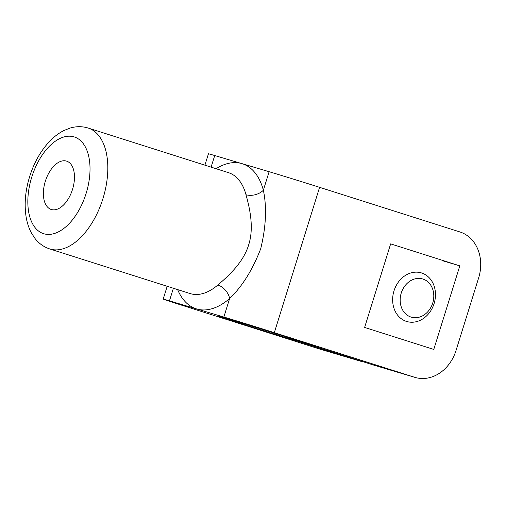 <?xml version="1.0" encoding="UTF-8"?>
<svg xmlns="http://www.w3.org/2000/svg" width="506" height="506" viewBox="0 0 506 506"><rect width="100%" height="100%" fill="white"/><g stroke="black" fill="none" stroke-linecap="round" stroke-linejoin="round"><path stroke-width="0.76" d="M72.529 189.352A25.37 14.187 107.6 0 1 51.239 209.484A25.37 14.187 107.6 0 1 45.331 181.262A25.37 14.187 107.6 0 1 66.615 161.129A25.37 14.187 107.6 0 1 72.529 189.352M363.877 361.98A38.058 31.549 -73.4 0 1 360.708 361.252A38.058 31.549 -73.4 0 1 360.24 361.107L319.438 348.976L179.124 304.365A38.058 0.335 17.3 0 1 163.191 299.109A38.058 0.335 17.3 0 1 169.459 300.868L196.657 308.957A76.115 42.561 -72.4 0 0 229.623 298.54C242.26 286.415 252.627 269.793 260.723 248.686C266.048 226.726 266.928 207.232 263.36 190.212A12.688 7.913 -14.9 0 1 245.992 194.709C249.743 208.301 254.227 227.782 248.642 244.917C243.512 262.19 228.712 275.764 217.877 284.979A63.427 35.464 107.6 0 1 190.408 293.657A63.427 35.464 107.6 0 1 190.047 293.55L49.733 248.939A63.427 35.464 -72.4 0 0 50.088 249.047A63.427 35.464 -72.4 0 0 102.851 198.921A63.427 35.464 -72.4 0 0 88.17 128.043A63.427 35.464 -72.4 0 0 87.81 127.936M177.65 289.609A76.115 42.561 -72.4 0 0 196.657 308.957L223.854 317.047L229.623 298.54A12.688 7.767 49.1 0 0 217.877 284.979M223.854 317.047A38.058 0.335 17.3 0 1 274.322 332.67L414.642 377.28A38.058 31.549 -73.4 0 0 415.11 377.425A38.058 31.549 -73.4 0 0 456.026 350.506L478.657 277.838A38.058 31.549 -73.4 0 0 459.91 231.944L319.59 187.334A38.058 0.335 -162.7 0 0 269.122 171.711L214.721 155.538A38.058 0.335 -162.7 0 0 208.453 153.78L204.911 165.165M319.438 348.976A38.058 31.549 106.6 0 0 319.912 349.121L360.708 361.252M360.24 361.107L298.831 341.582A50.739 0.443 17.3 0 1 246.808 325.453A50.739 0.443 17.3 0 1 218.371 316.174A50.739 0.443 17.3 0 1 266.947 330.842A50.739 0.443 17.3 0 1 315.263 346.351A50.739 0.443 17.3 0 1 312.43 345.623L373.839 365.149A38.058 31.549 106.6 0 0 374.313 365.294L415.11 377.425M459.809 265.859L433.781 349.425L364.624 327.439L390.651 243.873L459.809 265.859L442.807 260.805M298.831 341.582L299.027 340.949M434.104 303.568A25.37 21.031 -73.4 0 1 406.824 321.512A25.37 21.031 -73.4 0 1 394.01 290.823A25.37 21.031 -73.4 0 1 421.289 272.873A25.37 21.031 -73.4 0 1 434.104 303.568M432.719 303.069A19.924 16.515 -73.4 0 1 411.055 317.085A19.924 16.515 -73.4 0 1 401.239 293.056A19.924 16.515 -73.4 0 1 422.902 279.04A19.924 16.515 -73.4 0 1 432.719 303.069M74.015 136.86A50.739 28.374 107.6 0 1 86.128 193.393A50.739 28.374 107.6 0 1 43.839 233.753A50.739 28.374 107.6 0 1 31.726 177.22A50.739 28.374 107.6 0 1 74.015 136.86M49.733 248.939C43.877 247.004 38.987 243.544 35.059 238.554L31.549 233.234C28.931 228.396 27.122 222.988 26.129 216.992C24.092 203.931 25.344 190.205 29.898 175.816C34.503 161.629 41.353 149.858 50.455 140.491C54.686 136.215 59.234 132.869 64.104 130.44L70.03 128.1C75.982 126.298 81.858 126.228 87.658 127.891L228.484 172.66A63.427 35.464 107.6 0 1 245.992 194.709M269.122 171.711L263.36 190.212A76.115 42.561 -72.4 0 0 241.925 163.621A76.115 42.561 -72.4 0 0 216.087 168.713M274.322 332.67L319.59 187.334M414.642 377.28L373.839 365.149M211.11 167.132L214.721 155.538M169.459 300.868L173.387 288.249M163.191 299.109L167.189 286.282"/></g></svg>
